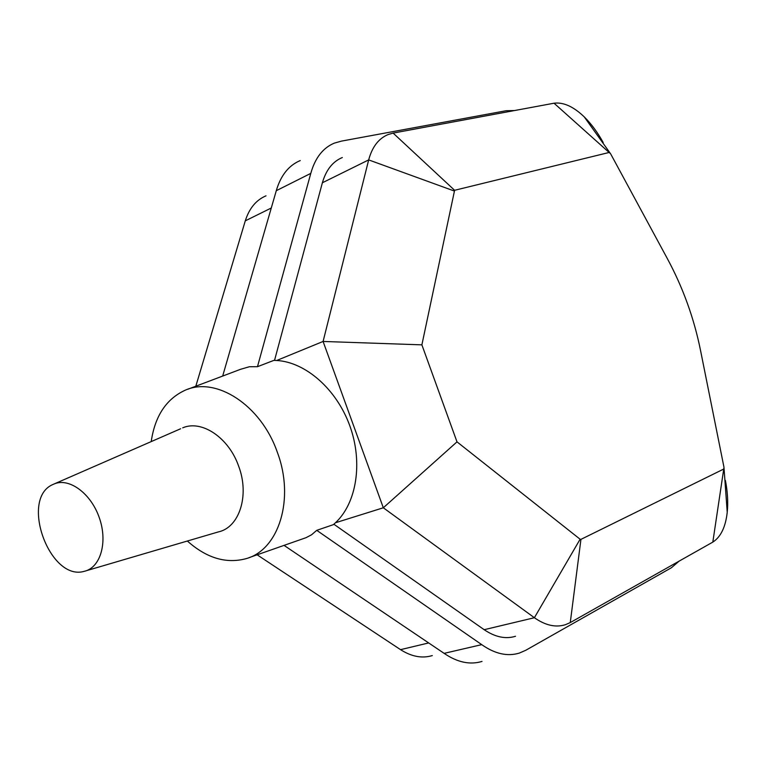 <?xml version="1.0" encoding="UTF-8"?>
<svg xmlns="http://www.w3.org/2000/svg" width="766" height="766" viewBox="0 0 766 766"><rect width="100%" height="100%" fill="white"/><g stroke="black" fill="none" stroke-linecap="round" stroke-linejoin="round"><path stroke-width="1.15" d="M723.65 469.079L580.934 539.379L580.111 539.226L456.996 441.858L421.884 344.853L454.602 190.294L609.123 152.472L610.502 153.593L667.052 258.065C682.889 287.317 694.082 318.254 700.622 350.885L723.994 467.337L712.82 542.108C720.777 536.976 725.574 527.046 727.231 512.301C728.227 502.448 727.614 491.829 725.412 480.435M580.934 539.379L570.268 622.576L712.82 542.108M580.111 539.226L534.39 617.722C545.354 625.41 555.695 627.737 565.404 624.702L570.268 622.576M456.996 441.858L383.316 507.781L534.39 617.722L484.169 629.7C495.171 637.13 505.617 639.323 515.508 636.278M421.884 344.853L323.089 341.454L383.316 507.781L335.451 522.766C356.678 503.051 363.122 462.425 349.832 425.848C336.619 389.233 305.644 362.098 276.689 360.489L273.826 360.393L257.472 366.694L249.381 366.742L240.476 369.327M454.075 190.935L368.676 159.903L323.089 341.454L276.689 360.489M454.602 190.294L393.121 133.093L388.123 134.548C378.672 138.445 372.19 146.89 368.676 159.903L322.381 182.768L274.525 360.403M609.123 152.472L554.038 103.209L393.121 133.093M603.187 142.514C597.614 132.384 591.314 123.853 584.276 116.92C573.533 106.598 563.46 102.031 554.038 103.209M342.335 157.518C332.741 161.511 326.086 169.928 322.381 182.768M195.818 386.217L245.283 220.847C249.276 208.304 256.179 199.974 265.994 195.837M432.311 655.572C422.171 658.645 411.581 656.673 400.541 649.654L257.146 554.814M514.522 110.543L506.067 110.735L341.521 141.097L334.33 143.118C322.936 147.886 315.094 157.968 310.795 173.375L257.472 366.694M310.795 173.375L276.287 190.696C280.739 175.452 288.725 165.408 300.234 160.563M222.676 376.058L276.287 190.696M333.842 524.212L484.169 629.7M248.94 557.677L306.027 537.684L311.58 534.773L316.741 530.34L333.315 524.672L335.451 522.766M316.741 530.34L481.728 644.646C494.941 653.905 507.494 656.711 519.377 653.072L525.821 650.248L671.418 567.74L679.097 561.143M481.728 644.646L444.127 653.36L284.081 545.402M482.015 661.422C469.989 665.07 457.359 662.389 444.127 653.36M187.364 541.026C206.6 558.146 226.219 564.015 246.202 558.634C278.948 549.758 294.948 498.733 277.311 452.208C261.043 405.07 215.888 376.049 185.018 390.296L184.951 390.325C166.193 399.048 154.952 416.139 151.208 441.599M86.204 570.756L218.195 531.958C239.327 527.63 249.793 495.458 238.657 466.197C228.804 437.664 201.707 419.557 182.701 427.84M54.396 483.844L52.787 484.552C19.552 498.781 49.771 581.787 84.356 571.292C100.461 567.702 107.901 542.452 99.446 518.142C91.24 493.744 69.601 477.591 54.396 483.844M428.673 642.942L400.541 649.654M271.279 208.007L245.283 220.847M724.033 468.237L727.231 512.301M609.956 152.874L584.276 116.92M187.766 389.262L240.4 369.356M54.597 483.767L180.632 428.749"/></g></svg>
